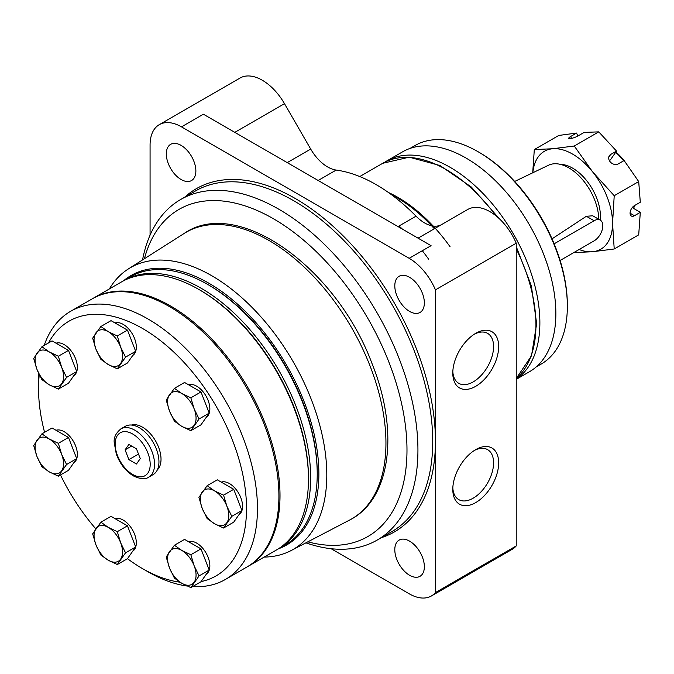 <?xml version="1.0" encoding="UTF-8"?>
<svg xmlns="http://www.w3.org/2000/svg" width="674" height="674" viewBox="0 0 674 674"><rect width="100%" height="100%" fill="white"/><g stroke="black" fill="none" stroke-linecap="round" stroke-linejoin="round"><path stroke-width="1.01" d="M277.494 549.352A154.801 89.381 -120 0 0 278.598 548.737L285.169 544.946A154.801 89.381 -120 0 0 317.227 474.075L317.227 472.811A153.259 88.479 -120 0 0 208.864 285.11L207.769 284.479A154.801 89.381 -120 0 0 130.36 276.812L123.797 280.603A154.801 89.381 -120 0 0 122.71 281.252M317.227 474.075A154.801 89.381 -120 0 0 207.769 284.479M278.598 548.737A154.801 89.381 -120 0 0 278.598 369.984A154.801 89.381 -120 0 0 123.797 280.603M247.4 566.741A154.801 89.381 -120 0 0 247.948 566.43L276.407 550.001A154.801 89.381 -120 0 0 308.473 479.13L308.473 477.866A153.259 88.479 -120 0 0 200.102 290.165L199.007 289.534A154.801 89.381 -120 0 0 121.606 281.867L93.147 298.304A154.801 89.381 -120 0 0 92.599 298.624M308.473 479.13A154.801 89.381 -120 0 0 199.007 289.534M247.948 566.43A154.801 89.381 -120 0 0 247.948 387.676A154.801 89.381 -120 0 0 93.147 298.304M192.638 586.565A154.801 89.381 -120 0 0 225.402 579.446L246.853 567.061A154.801 89.381 -120 0 0 246.853 388.308A154.801 89.381 -120 0 0 92.052 298.936L70.593 311.321A154.801 89.381 -120 0 0 44.155 345.459M117.318 564.534L125.532 552.84L120.621 542.713L117.318 531.668L108.295 527.388L100.881 522.182L92.667 533.867L95.969 544.921L100.881 555.047L108.295 560.246L117.318 564.534L127.462 558.67A147.067 84.907 -120 0 0 142.526 568.62L147.994 571.779A154.801 89.381 -120 0 0 187.119 586.026M225.402 579.446A154.801 89.381 -120 0 0 225.402 400.693A154.801 89.381 -120 0 0 70.593 311.321M38.789 373.649A154.801 89.381 -120 0 0 38.536 382.183L38.536 388.51A147.067 84.907 -120 0 0 44.568 432.304M147.994 571.779L142.526 568.62A147.067 84.907 -120 0 0 179.958 582.184M201.105 581.578A147.067 84.907 -120 0 0 210.077 396.253A147.067 84.907 -120 0 0 48.511 342.94M39.269 374.651A147.067 84.907 -120 0 0 38.536 388.51M60.483 474.959A147.067 84.907 -120 0 0 95.759 528.795M157.328 469.896A26.16 15.106 -120 0 0 155.601 440.99A26.16 15.106 -120 0 0 131.438 425.041M221.274 482.129A18.577 10.725 60 0 1 229.438 483.553A18.577 10.725 60 0 1 241.494 499.661A18.577 10.725 60 0 1 239.009 514.633M188.552 541.702A18.577 10.725 60 0 1 196.715 543.126A18.577 10.725 60 0 1 208.772 559.235A18.577 10.725 60 0 1 206.286 574.206M115.018 518.626A18.577 10.725 60 0 1 123.182 520.058A18.577 10.725 60 0 1 135.238 536.159A18.577 10.725 60 0 1 132.761 551.138M56.052 430.282A18.577 10.725 60 0 1 64.215 431.714A18.577 10.725 60 0 1 76.272 447.814A18.577 10.725 60 0 1 73.795 462.794M56.052 343.192A18.577 10.725 60 0 1 64.215 344.625A18.577 10.725 60 0 1 76.272 360.725A18.577 10.725 60 0 1 73.795 375.704M115.018 322.939A18.577 10.725 60 0 1 123.182 324.371A18.577 10.725 60 0 1 135.238 340.471A18.577 10.725 60 0 1 132.761 355.451M188.552 384.77A18.577 10.725 60 0 1 196.715 386.202A18.577 10.725 60 0 1 208.772 402.302A18.577 10.725 60 0 1 206.286 417.282M241.932 510.488L233.709 489.307L217.281 479.821L207.137 485.684L198.923 497.37L202.225 508.423L207.137 518.542L214.551 523.749L223.566 528.028L233.709 522.173L241.932 510.488L231.78 516.343L226.877 506.216L223.566 495.171L233.709 489.307M209.201 413.128L200.987 391.956L184.558 382.47L174.414 388.325L166.2 400.011L169.503 411.064L174.414 421.191L181.828 426.389L190.843 430.678L200.987 424.814L209.201 413.128L199.057 418.984L194.154 408.857L190.843 397.812L200.987 391.956M135.676 351.297L127.462 330.125L111.025 320.639L100.881 326.494L92.667 338.18L95.969 349.233L100.881 359.352L108.295 364.558L117.318 368.847L127.462 362.983L135.676 351.297L125.532 357.153L120.621 347.026L117.318 335.981L127.462 330.125M76.71 371.551L68.495 350.379L52.058 340.892L41.914 346.748L33.7 358.433L37.003 369.487L41.914 379.614L49.328 384.82L58.352 389.1L68.495 383.236L76.71 371.551L66.566 377.406L61.654 367.288L58.352 356.234L68.495 350.379M76.71 458.64L68.495 437.468L52.058 427.982L41.914 433.837L33.7 445.522L37.003 456.576L41.914 466.703L49.328 471.91L58.352 476.189L68.495 470.326L76.71 458.64L66.566 464.496L61.654 454.377L58.352 443.324L68.495 437.468M127.462 558.67L135.676 546.985L127.462 525.813L111.025 516.326L100.881 522.182M209.201 570.061L200.987 548.88L184.558 539.394L174.414 545.249L166.2 556.943L169.503 567.988L174.414 578.115L181.828 583.322L190.843 587.602L200.987 581.746L209.201 570.061L199.057 575.916L194.154 565.789L190.843 554.736L200.987 548.88M223.566 495.171L214.551 490.891L207.137 485.684M223.566 528.028L231.78 516.343M214.551 523.749A20.127 11.618 -120 0 0 226.877 522.653A20.127 11.618 -120 0 0 226.877 506.216A20.127 11.618 -120 0 0 214.551 490.891A20.127 11.618 -120 0 0 202.225 491.986A20.127 11.618 -120 0 0 202.225 508.423A20.127 11.618 -120 0 0 214.551 523.749M190.843 554.736L181.828 550.456L174.414 545.249M190.843 587.602L199.057 575.916M117.318 531.668L127.462 525.813M125.532 552.84L135.676 546.985M58.352 443.324L49.328 439.044L41.914 433.837M58.352 476.189L66.566 464.496M58.352 356.234L49.328 351.954L41.914 346.748M58.352 389.1L66.566 377.406M117.318 335.981L108.295 331.701L100.881 326.494M117.318 368.847L125.532 357.153M190.843 397.812L181.828 393.532L174.414 388.325M190.843 430.678L199.057 418.984M181.828 583.322A20.127 11.618 -120 0 0 194.154 582.218A20.127 11.618 -120 0 0 194.154 565.789A20.127 11.618 -120 0 0 181.828 550.456A20.127 11.618 -120 0 0 169.503 551.559A20.127 11.618 -120 0 0 169.503 567.988A20.127 11.618 -120 0 0 181.828 583.322M108.295 560.246A20.127 11.618 -120 0 0 120.621 559.15A20.127 11.618 -120 0 0 120.621 542.713A20.127 11.618 -120 0 0 108.295 527.388A20.127 11.618 -120 0 0 95.969 528.483A20.127 11.618 -120 0 0 95.969 544.921A20.127 11.618 -120 0 0 108.295 560.246M49.328 471.91A20.127 11.618 -120 0 0 61.654 470.806A20.127 11.618 -120 0 0 61.654 454.377A20.127 11.618 -120 0 0 49.328 439.044A20.127 11.618 -120 0 0 37.003 440.147A20.127 11.618 -120 0 0 37.003 456.576A20.127 11.618 -120 0 0 49.328 471.91M49.328 384.82A20.127 11.618 -120 0 0 61.654 383.717A20.127 11.618 -120 0 0 61.654 367.288A20.127 11.618 -120 0 0 49.328 351.954A20.127 11.618 -120 0 0 37.003 353.058A20.127 11.618 -120 0 0 37.003 369.487A20.127 11.618 -120 0 0 49.328 384.82M108.295 364.558A20.127 11.618 -120 0 0 120.621 363.463A20.127 11.618 -120 0 0 120.621 347.026A20.127 11.618 -120 0 0 108.295 331.701A20.127 11.618 -120 0 0 95.969 332.796A20.127 11.618 -120 0 0 95.969 349.233A20.127 11.618 -120 0 0 108.295 364.558M181.828 426.389A20.127 11.618 -120 0 0 194.154 425.294A20.127 11.618 -120 0 0 194.154 408.857A20.127 11.618 -120 0 0 181.828 393.532A20.127 11.618 -120 0 0 169.503 394.627A20.127 11.618 -120 0 0 169.503 411.064A20.127 11.618 -120 0 0 181.828 426.389M148.794 477.099L153.175 474.572A27.861 16.092 -120 0 0 153.175 442.397A27.861 16.092 -120 0 0 125.305 426.305L120.932 428.841C115.802 433.104 113.577 437.738 114.251 442.751L116.29 454.032C119.905 463.779 125.583 471.067 133.317 475.878C140.361 479.189 145.517 479.602 148.794 477.099A27.861 16.092 -120 0 0 148.794 444.924A27.861 16.092 -120 0 0 120.932 428.841M140.259 458.615L136.468 448.842L128.877 444.461L125.086 449.853L128.877 459.626L136.468 464.007L140.259 458.615M131.657 446.062L125.086 449.853M138.499 454.074L128.877 459.626M633.459 208.325A39.319 22.705 -120 0 0 634.874 205.368M623.576 160.833A39.319 22.705 -120 0 0 615.691 152.341M638.708 181.576L614.216 195.713L612.556 223.305L614.216 248.984L638.708 234.847L640.3 212.344L634.453 215.722A6.192 3.572 120 0 1 631.361 216.025A6.192 3.572 120 0 1 630.409 211.072A6.192 3.572 120 0 1 634.453 205.612L640.3 202.234L638.708 181.576L624.116 160.522L618.269 163.9A6.192 4.886 35.1 0 1 610.829 162.493A6.192 4.886 35.1 0 1 609.414 155.618A6.192 4.886 35.1 0 1 610.686 154.464L616.533 151.086L610.349 159.94L609.33 160.53M598.756 219.261A42.411 24.483 -120 0 0 580.659 177.523A42.411 24.483 -120 0 0 548.526 165.223L514.675 181.449M552.031 238.84L586.355 216.27L592.758 215.798L600.264 220.128A12.326 7.111 120 0 0 594.106 220.743L554.146 243.811M560.313 164.346A39.319 22.705 60 0 1 572.605 168.138A39.319 22.705 60 0 1 600.205 220.095M614.216 248.984L592.581 251.731A56.506 32.622 -120 0 0 612.556 223.305A56.506 32.622 -120 0 0 592.581 171.819A56.506 32.622 -120 0 0 552.629 148.752A56.506 32.622 -120 0 0 532.848 172.738M579.118 249.515A56.506 32.622 -120 0 0 592.581 251.731L574.265 252.556M532.704 172.805L534.305 149.577L552.629 148.752L574.265 146.014L592.581 171.819L614.216 195.713M571.493 138.423L570.726 136.451L576.573 133.073L558.797 135.44L534.305 149.577M616.533 151.086L598.756 131.868L574.265 146.014M598.756 131.868L584.164 132.399L578.317 135.769A6.192 1.306 -21.2 0 1 572.336 138.212A6.192 1.306 -21.2 0 1 568.746 138.355A6.192 1.306 -21.2 0 1 570.726 136.451M577.812 136.055L576.573 133.073M640.3 212.344L632.22 207.609M624.031 160.572A36.977 21.349 -120 0 0 615.868 152.088M560.119 260.484L594.106 240.862A12.326 7.111 120 0 0 602.152 230.002A12.326 7.111 120 0 0 600.264 220.128M536.175 366.951L541.222 364.044A126.164 72.843 -120 0 0 567.348 306.282L567.348 305.019A124.614 71.95 -120 0 0 479.239 152.4L478.144 151.768A126.164 72.843 -120 0 0 415.058 145.517L410.011 148.423M567.348 306.282A126.164 72.843 -120 0 0 478.144 151.768M516.233 379.361L529.57 371.66A126.939 73.289 -120 0 0 529.57 225.091A126.939 73.289 -120 0 0 402.631 151.802L386.649 161.027A126.939 73.289 -120 0 0 384.728 162.207M516.233 379.235A126.939 73.289 -120 0 0 512.223 231.982A126.939 73.289 -120 0 0 386.649 161.027M434.351 228.756A127.715 73.736 -120 0 0 401.931 200.717A127.715 73.736 -120 0 0 391.434 194.66M428.664 259.212A127.715 73.736 -120 0 0 422.303 250.736M402.496 229.177A127.715 73.736 -120 0 0 399 226.009M287.225 162.628L310.706 149.072L284.487 103.67A44.425 25.654 -120 0 0 240.062 78.024L159.275 124.665A44.425 25.654 -120 0 0 150.075 145.003L150.075 235.125M331.128 548.72L409.177 593.777A44.425 25.654 -120 0 0 431.394 595.976A44.425 25.654 -120 0 0 435.446 592.564L435.446 289.862A44.425 25.654 -120 0 0 409.177 258.319L181.491 126.864A44.425 25.654 -120 0 0 159.275 124.665M431.394 595.976L512.181 549.335A44.425 25.654 -120 0 0 516.233 545.923L516.233 243.221A44.425 25.654 -120 0 0 467.748 209.471L418.057 238.166L467.748 209.471M435.446 592.564L516.233 545.923M475.734 502.585A32.436 18.729 -60 0 1 452.793 489.341A32.436 18.729 -60 0 1 475.734 449.617A32.436 18.729 -60 0 1 498.667 462.853A32.436 18.729 -60 0 1 475.734 502.585M475.734 386.303A32.436 18.729 -60 0 1 452.793 373.059A32.436 18.729 -60 0 1 475.734 333.327A32.436 18.729 -60 0 1 498.667 346.571A32.436 18.729 -60 0 1 475.734 386.303M435.446 289.862L516.233 243.221M398.005 226.582L416.043 216.169A33.869 19.554 -120 0 0 441.453 224.653M416.043 216.169A158.087 91.268 -120 0 0 336.191 170.067A33.869 19.554 -120 0 1 310.706 149.072M409.177 258.319L431.074 245.673L203.388 114.218L181.491 126.864M381.324 537.692A198.139 114.395 -120 0 0 394.408 303.123A198.139 114.395 -120 0 0 184.727 197.162M181.087 179.503A20.902 12.065 -120 0 0 191.542 180.539A20.902 12.065 -120 0 0 191.542 156.41A20.902 12.065 -120 0 0 170.64 144.346A20.902 12.065 -120 0 0 167.438 161.086A20.902 12.065 -120 0 0 181.087 179.503M409.581 575.267A20.902 12.065 -120 0 0 420.028 576.295A20.902 12.065 -120 0 0 420.028 552.166A20.902 12.065 -120 0 0 399.134 540.101A20.902 12.065 -120 0 0 395.924 556.85A20.902 12.065 -120 0 0 409.581 575.267M409.581 311.422A20.902 12.065 -120 0 0 420.028 312.458A20.902 12.065 -120 0 0 420.028 288.329A20.902 12.065 -120 0 0 399.134 276.264A20.902 12.065 -120 0 0 395.924 293.005A20.902 12.065 -120 0 0 409.581 311.422M305.895 542.848A196.606 113.51 -120 0 0 377.213 540.059A196.606 113.51 -120 0 0 377.221 313.048A196.606 113.51 -120 0 0 180.615 199.538A196.606 113.51 -120 0 0 142.543 259.911M307.849 541.829A188.863 109.036 -120 0 0 406.481 436.39A188.863 109.036 -120 0 0 285.026 226.026A188.863 109.036 -120 0 0 144.405 258.723M264.149 557.078A162.687 93.93 -120 0 0 291.075 550.582A162.687 93.93 -120 0 0 293.106 361.609A162.687 93.93 -120 0 0 128.439 268.884A162.687 93.93 -120 0 0 109.348 288.944M278.522 548.779A155.576 89.819 -120 0 0 286.652 365.333A155.576 89.819 -120 0 0 123.713 280.654M474.42 334.127A28.839 16.648 -60 0 1 487.605 333.369A28.839 16.648 -60 0 1 492.028 356.479A28.839 16.648 -60 0 1 473.19 381.897A28.839 16.648 -60 0 1 458.767 383.321A28.839 16.648 -60 0 1 452.827 371.526M474.42 450.409A28.839 16.648 -60 0 1 487.605 449.651A28.839 16.648 -60 0 1 492.028 472.769A28.839 16.648 -60 0 1 473.19 498.179A28.839 16.648 -60 0 1 458.767 499.611A28.839 16.648 -60 0 1 452.827 487.808M132.668 474.454A24.77 14.297 -120 0 0 147.842 452.877A24.77 14.297 -120 0 0 117.503 435.362A24.77 14.297 -120 0 0 132.668 474.454M634.453 215.722L630.072 213.195M610.686 154.464L608.757 157.21M586.355 216.27L594.106 220.743M516.233 246.558L531.339 285.835L536.664 323.655L531.508 355.771L516.233 378.51A126.939 73.289 -120 0 0 516.233 248.883M496.089 215.907A126.939 73.289 -120 0 0 382.706 163.302L359.764 176.546M450.122 246.819A126.939 73.289 -120 0 0 388.443 192.503M234.805 132.357L284.487 103.67M318.153 180.48L336.191 170.067M377.213 540.059L392.015 531.516A196.606 113.51 -120 0 0 392.015 304.505A196.606 113.51 -120 0 0 195.418 190.995L180.615 199.538M349.595 520.05A165.509 95.556 -120 0 0 351.668 327.8A165.509 95.556 -120 0 0 184.137 233.465C237.829 196.151 336.377 267.932 371.854 363.143C399.21 430.585 391.265 499.215 349.595 520.05L291.075 550.582M499.594 218.983L471.32 187.01L439.97 165.526L409.211 157.185L382.706 163.302M128.439 268.884L184.137 233.465"/></g></svg>
